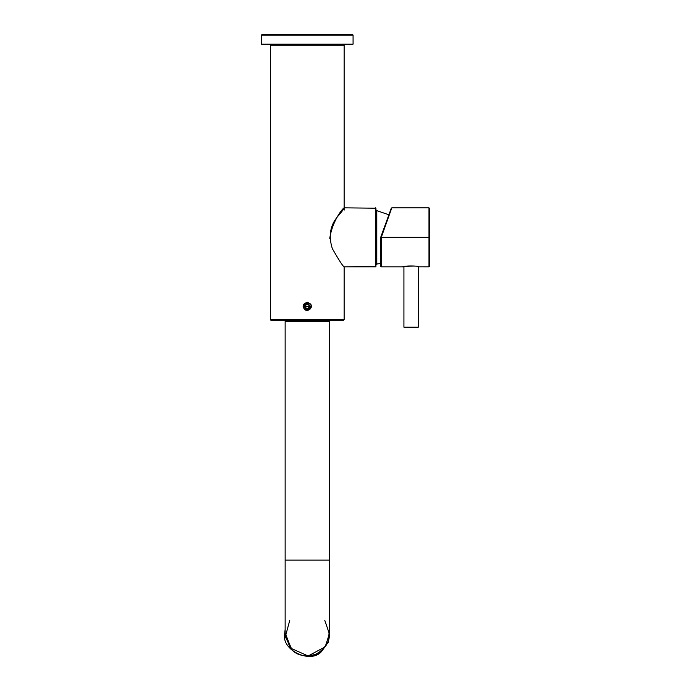 <?xml version="1.0" encoding="UTF-8"?>
<svg xmlns="http://www.w3.org/2000/svg" width="691" height="691" viewBox="0 0 691 691"><rect width="100%" height="100%" fill="white"/><g stroke="black" fill="none" stroke-linecap="round" stroke-linejoin="round"><path stroke-width="1.04" d="M375.567 266.83L375.567 207.836L375.567 266.83L344.04 266.83L375.93 266.458M329.745 238.36C333.58 212.647 354.086 197.764 337.864 216.283C330.168 225.162 328.329 235.942 332.336 248.639C338.711 259.807 342.615 265.871 344.04 266.83C342.615 265.871 338.711 259.807 332.336 248.639C328.329 235.942 330.168 225.162 337.864 216.283C354.086 197.764 333.58 212.647 329.745 238.36M375.93 237.333L375.93 266.458L375.93 208.207L375.93 237.333L376.802 237.333L376.802 264.031L376.802 210.643L376.802 264.031L376.802 237.333L375.93 237.333M352.522 34.55L262.01 34.55L352.522 34.55L353.075 35.103L261.457 35.103L261.457 44.138L353.075 44.138L261.457 44.138L261.457 35.103L353.075 35.103L353.075 44.138L352.522 44.69L262.01 44.69L352.522 44.69M261.457 44.138L262.01 44.69L261.457 44.138M262.01 34.55L261.457 35.103L262.01 34.55M310.216 306.467C308.246 302.96 306.277 302.96 304.316 306.467C306.277 309.965 308.246 309.965 310.216 306.467C308.246 302.96 306.277 302.96 304.316 306.467C306.277 309.965 308.246 309.965 310.216 306.467C308.246 309.965 306.277 309.965 304.316 306.467C306.277 302.96 308.246 302.96 310.216 306.467L310.95 306.467L310.216 306.467M307.262 304.334L309.11 305.396L309.11 307.53L307.262 308.592L305.422 307.53L305.422 305.396L307.262 304.334L309.11 305.396L309.11 307.53L309.11 305.396L307.262 304.334L305.422 305.396L307.262 304.334M305.422 305.396L305.422 307.53L305.422 305.396M305.422 307.53L307.262 308.592L305.422 307.53M307.262 308.592L309.11 307.53L307.262 308.592M285.323 320.477L329.201 320.477L285.323 320.477M380.698 237.333L391.296 208.198L380.698 237.333L390.156 211.351L380.698 237.333L381.251 237.436L381.251 266.83L381.285 237.333L381.251 266.83L381.251 237.436L380.698 237.333L380.698 266.277L380.698 237.333M428.99 237.333L428.99 266.83L428.99 237.333L381.285 237.333L428.99 237.333L428.99 266.83L428.99 207.836L428.99 237.333L429.543 237.333L429.543 208.388L429.543 266.277L429.543 237.333L428.99 237.333M429.543 208.388L428.99 207.836L391.814 207.836L381.285 237.333L391.296 208.198M418.487 266.458L418.755 266.812C420.56 265.353 398.353 266.476 403.466 266.821L403.371 266.83C402.853 265.672 419.411 265.69 418.858 266.83C419.368 265.672 402.81 265.69 403.371 266.83L403.371 266.83C402.81 265.69 419.368 265.672 418.858 266.83C419.411 265.69 402.853 265.672 403.371 266.83L381.251 266.83L380.698 266.277M418.815 266.821L428.99 266.83L429.543 266.277M403.924 327.171L418.305 327.171L403.924 327.171L403.924 266.7L403.924 327.171L404.477 327.724L417.753 327.724L404.477 327.724L403.924 327.171M310.25 306.467L304.273 306.467C306.268 310.009 308.264 310.009 310.25 306.467C308.264 302.917 306.268 302.917 304.273 306.467C306.268 302.917 308.264 302.917 310.25 306.467C308.264 310.009 306.268 310.009 304.273 306.467M270.397 319.734L344.135 319.734L270.397 319.734L270.397 45.243L270.397 319.734L270.95 320.287L343.582 320.287L270.95 320.287L270.397 319.734M343.582 44.69L344.135 45.243L270.397 45.243L344.135 45.243L344.135 210.142M310.691 308.264L311.131 306.467C312.513 301.872 302.019 301.872 303.392 306.467C303.617 304.118 304.912 302.822 307.262 302.589L307.262 302.226C312.781 305.042 312.781 307.875 307.27 310.708C301.751 307.884 301.742 305.051 307.262 302.226C301.742 305.051 301.751 307.884 307.27 310.708C312.781 307.875 312.781 305.042 307.262 302.226L307.262 302.589C304.912 302.822 303.617 304.118 303.392 306.467L303.392 306.467C304.99 316.297 317.091 304.17 307.262 302.589C317.091 304.17 304.99 316.297 303.392 306.467L305.102 303.254M304.049 308.618L306.899 310.319L304.049 308.618M308.022 310.259L310.674 308.298M305.12 303.237L308.713 302.874M311.131 306.467L310.009 309.197M270.397 45.243L270.95 44.69L270.397 45.243M324.779 620.354L329.382 633.872C329.771 642.077 325.219 648.884 315.727 654.308C305.189 657.184 297.147 655.586 291.619 649.514L285.331 636.739L289.754 620.354M285.158 634.77L290.229 647.985L308.143 655.975L325.167 646.854L329.382 633.872C329.771 642.077 325.219 648.884 315.727 654.308C305.189 657.184 297.147 655.586 291.619 649.514L285.513 633.872M292.008 649.885L285.141 633.872L285.141 560.125L329.382 560.125L285.141 560.125L285.141 321.393L285.141 560.125M329.382 321.393L285.141 321.393L329.382 321.393L328.467 320.477L329.382 321.393L329.382 633.872M329.382 629.328L328.242 642.233L321.851 651.103C311.442 664.517 281.168 650.473 284.683 633.872C281.168 650.473 311.442 664.517 321.851 651.103L328.242 642.233L329.382 629.328L328.45 641.68L321.03 651.768L328.45 641.68L329.382 629.328M284.683 633.872L285.141 629.328L284.683 633.872C281.168 650.473 311.442 664.517 321.851 651.103M307.262 656.45L309.24 656.364L307.262 656.45M311.226 656.096L317.67 653.911L311.226 656.096M320.693 652.028L319.544 652.814L320.693 652.028M318.568 653.418L317.558 653.971L318.568 653.418M375.93 208.207L344.04 207.836M380.698 263.47L376.802 264.031L375.93 264.895M388.903 214.789L376.802 210.643L375.93 209.77M417.753 327.724L418.305 327.171L418.305 266.7L418.858 266.83M343.582 320.287L344.135 319.734L344.135 266.83M285.141 321.393L286.065 320.477"/></g></svg>
